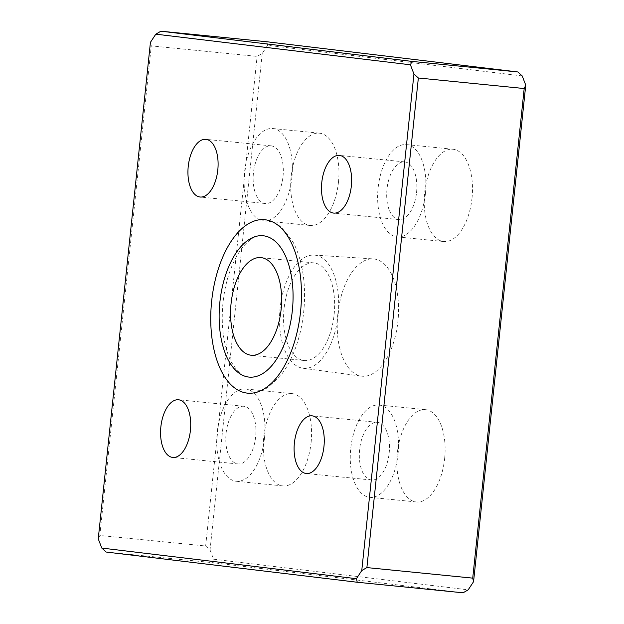 <?xml version="1.0" encoding="UTF-8"?>
<svg xmlns="http://www.w3.org/2000/svg" width="624" height="624" viewBox="0 0 624 624"><rect width="100%" height="100%" fill="white"/><g stroke="black" fill="none" stroke-linecap="round" stroke-linejoin="round"><path stroke-width="0.47" stroke-dasharray="3.12 2.34" d="M226.083 433.329A28.977 14.882 95.7 0 1 243.734 406.271A28.977 14.882 95.7 0 1 255.637 436.886A28.977 14.882 95.7 0 1 237.986 463.944A28.977 14.882 95.7 0 1 226.083 433.329M264.514 437.954A46.379 23.813 -84.3 0 0 245.458 388.963A46.379 23.813 -84.3 0 0 217.214 432.26A46.379 23.813 -84.3 0 0 236.262 481.26A46.379 23.813 -84.3 0 0 264.514 437.954M311.095 442.595A46.379 23.813 -84.3 0 0 292.04 393.604A46.379 23.813 -84.3 0 0 263.796 436.909A46.379 23.813 -84.3 0 0 282.844 485.901A46.379 23.813 -84.3 0 0 311.095 442.595M283.015 176.459A28.977 14.882 -84.3 0 0 271.105 145.844A28.977 14.882 -84.3 0 0 253.453 172.903A28.977 14.882 -84.3 0 0 265.356 203.518A28.977 14.882 -84.3 0 0 283.015 176.459M291.884 177.528A46.379 23.813 -84.3 0 0 272.836 128.536A46.379 23.813 -84.3 0 0 244.585 171.842A46.379 23.813 -84.3 0 0 263.632 220.834A46.379 23.813 -84.3 0 0 291.884 177.528M338.465 182.169A46.379 23.813 -84.3 0 0 319.418 133.177A46.379 23.813 -84.3 0 0 291.166 176.483A46.379 23.813 -84.3 0 0 310.214 225.475A46.379 23.813 -84.3 0 0 338.465 182.169M389.181 452.954A28.977 14.882 -84.3 0 0 377.27 422.339A28.977 14.882 -84.3 0 0 359.619 449.397A28.977 14.882 -84.3 0 0 371.522 480.012A28.977 14.882 -84.3 0 0 389.181 452.954M398.05 454.022A46.379 23.813 -84.3 0 0 379.002 405.023A46.379 23.813 -84.3 0 0 350.75 448.328A46.379 23.813 -84.3 0 0 369.798 497.32A46.379 23.813 -84.3 0 0 398.05 454.022M444.631 458.663A46.379 23.813 -84.3 0 0 425.584 409.672A46.379 23.813 -84.3 0 0 397.332 452.969A46.379 23.813 -84.3 0 0 416.38 501.961A46.379 23.813 -84.3 0 0 444.631 458.663M416.551 192.527A28.977 14.882 -84.3 0 0 404.648 161.912A28.977 14.882 -84.3 0 0 386.997 188.971A28.977 14.882 -84.3 0 0 398.9 219.586A28.977 14.882 -84.3 0 0 416.551 192.527M425.42 193.596A46.379 23.813 -84.3 0 0 406.372 144.604A46.379 23.813 -84.3 0 0 378.121 187.902A46.379 23.813 -84.3 0 0 397.168 236.894A46.379 23.813 -84.3 0 0 425.42 193.596M472.001 198.237A46.379 23.813 -84.3 0 0 452.954 149.245A46.379 23.813 -84.3 0 0 424.702 192.543A46.379 23.813 -84.3 0 0 443.75 241.543A46.379 23.813 -84.3 0 0 472.001 198.237M338.091 315.198A56.862 29.203 95.7 0 1 302.936 368.23A56.862 29.203 95.7 0 1 280.098 308.225A56.862 29.203 95.7 0 1 314.215 255.091A56.862 29.203 95.7 0 1 338.091 315.198M337.849 313.958A58.921 30.256 -84.3 0 0 361.514 376.139A58.921 30.256 -84.3 0 0 397.948 321.188A58.921 30.256 -84.3 0 0 373.199 258.898A58.921 30.256 -84.3 0 0 337.849 313.958M284.076 308.701A49.054 25.194 -84.3 0 0 304.231 360.524A49.054 25.194 -84.3 0 0 334.113 314.722A49.054 25.194 -84.3 0 0 313.958 262.899A49.054 25.194 -84.3 0 0 284.076 308.701M522.21 75.933L267.595 45.302L262.236 53.446L257.111 56.41L151.273 45.864L99.817 535.462L205.647 546.008L210.046 549.994L213.587 559.205L212.02 562.598L106.189 552.045M266.76 41.746L267.595 45.302M463.07 592.8L212.02 562.598M213.587 559.205L468.195 589.836M98.249 538.847L99.817 535.462M205.647 546.008L257.111 56.41M262.236 53.446L210.046 549.994M151.273 45.864L150.439 42.307M243.734 406.271L178.519 399.773M292.04 393.604L245.458 388.963M271.105 145.844L205.889 139.347M319.418 133.177L272.836 128.536M377.27 422.339L312.062 415.834M425.584 409.672L379.002 405.023M404.648 161.912L339.433 155.415M452.954 149.245L406.372 144.604M302.936 368.23L361.514 376.139M304.231 360.524L251.238 355.243M260.543 235.677C257.837 236.2 253.57 235.154 243.298 246.472C239.741 250.653 236.309 256.347 233.009 263.57C227.986 274.81 224.656 287.734 223.025 302.344C221.528 317.616 222.199 331.516 225.038 344.042C226.847 351.71 229.078 357.926 231.722 362.692C238.072 372.395 242.993 377.052 246.488 376.662M267.899 220.249C273.187 221.395 278.437 224.429 283.647 229.359L293.147 242.315C296.579 248.609 299.333 256.253 301.4 265.247C304.613 279.653 305.37 295.253 303.685 312.047C301.915 328.193 298.147 342.763 292.383 355.742C288.577 364.151 284.372 371.101 279.763 376.592L267.891 387.418C261.807 391.225 256.066 393.159 250.653 393.237M313.958 262.899L260.965 257.611M314.215 255.091L373.199 258.898M443.75 241.543L397.168 236.894M398.9 219.586L333.684 213.088M416.38 501.961L369.798 497.32M371.522 480.012L306.314 473.515M310.214 225.475L263.632 220.834M265.356 203.518L200.148 197.02M282.844 485.901L236.262 481.26M237.986 463.944L172.77 457.447"/><path stroke-width="0.94" d="M160.867 426.832A28.977 14.882 95.7 0 1 178.519 399.773A28.977 14.882 95.7 0 1 190.421 430.388A28.977 14.882 95.7 0 1 172.77 457.447A28.977 14.882 95.7 0 1 160.867 426.832M188.237 166.405A28.977 14.882 95.7 0 1 205.889 139.347A28.977 14.882 95.7 0 1 217.799 169.962A28.977 14.882 95.7 0 1 200.148 197.02A28.977 14.882 95.7 0 1 188.237 166.405M294.403 442.892A28.977 14.882 95.7 0 1 312.062 415.834A28.977 14.882 95.7 0 1 323.965 446.449A28.977 14.882 95.7 0 1 306.314 473.515A28.977 14.882 95.7 0 1 294.403 442.892M321.781 182.473A28.977 14.882 95.7 0 1 339.433 155.415A28.977 14.882 95.7 0 1 351.335 186.03A28.977 14.882 95.7 0 1 333.684 213.088A28.977 14.882 95.7 0 1 321.781 182.473M281.12 309.442A49.054 25.194 95.7 0 1 251.238 355.243A49.054 25.194 95.7 0 1 231.083 303.42A49.054 25.194 95.7 0 1 260.965 257.611A49.054 25.194 95.7 0 1 281.12 309.442M292.321 310.783A71.027 36.473 -84.3 0 0 260.543 235.677A71.027 36.473 -84.3 0 0 219.882 302.071A71.027 36.473 -84.3 0 0 246.488 376.662A71.027 36.473 -84.3 0 0 292.321 310.783M211.661 301.08A87.142 44.756 95.7 0 1 267.899 220.249A87.142 44.756 95.7 0 1 300.542 311.774A87.142 44.756 95.7 0 1 250.653 393.237A87.142 44.756 95.7 0 1 211.661 301.08M522.21 75.933L517.811 71.955L411.98 61.402L410.413 64.795L413.954 74.006L418.353 77.992L524.183 88.538L525.751 85.153L522.21 75.933M413.954 74.006L361.764 570.554L356.405 578.698L101.79 548.067L98.249 538.847L150.439 42.307L155.805 34.164L410.413 64.795M411.98 61.402L160.93 31.2L266.76 41.746L517.811 71.955M155.805 34.164L160.93 31.2M356.405 578.698L357.24 582.254L463.07 592.8L468.195 589.836L473.561 581.693L472.727 578.136L366.889 567.59L361.764 570.554M101.79 548.067L106.189 552.045L357.24 582.254M366.889 567.59L418.353 77.992M524.183 88.538L472.727 578.136M473.561 581.693L525.751 85.153"/></g></svg>
